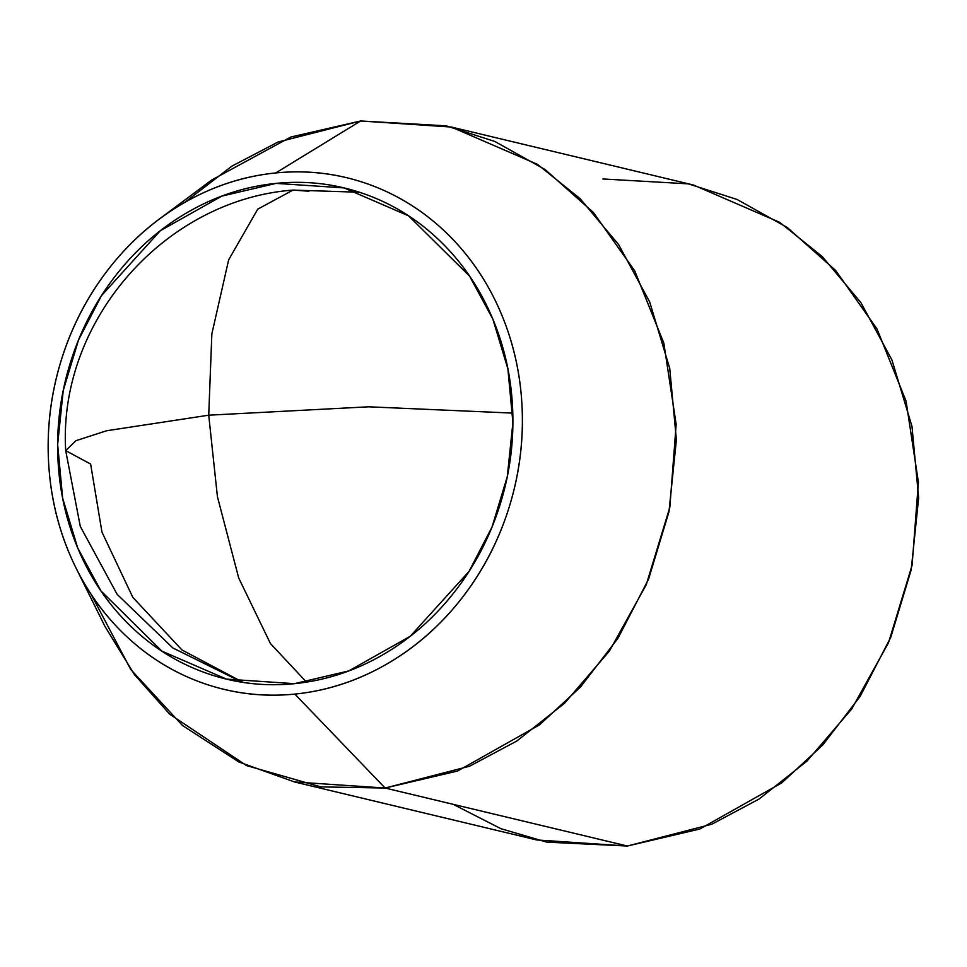 <?xml version="1.0" encoding="UTF-8"?>
<svg xmlns="http://www.w3.org/2000/svg" width="967" height="967" viewBox="0 0 967 967"><rect width="100%" height="100%" fill="white"/><g stroke="black" fill="none" stroke-linecap="round" stroke-linejoin="round"><path stroke-width="1.45" d="M243.043 682.351L181.941 649.945L132.781 597.304L101.946 532.043L90.632 464.051L65.708 450.634L75.909 440.698L106.648 430.75L208.727 415.194L217.418 496.651L238.692 577.964L270.397 643.49L306.491 682.11L270.397 643.49L238.692 577.964L217.418 496.651L208.727 415.194L211.846 333.929L228.647 259.869L257.742 209.15L293.025 190.088L308.908 191.224M512.788 413.102L368.741 406.805L208.727 415.194L106.648 430.75L75.909 440.698L65.708 450.634C57.899 321.793 164.197 199.831 293.025 190.088L257.742 209.15L228.647 259.869L211.846 333.929L208.727 415.194L368.741 406.805L512.788 413.102M294.439 683.669L226.471 679.112L161.912 651.154L100.955 590.922L77.686 547.926L62.65 498.15L57.645 444.482L63.23 390.559L78.508 340.009L101.487 295.66L160.317 230.738L221.806 196.12L276.103 183.379C306.261 180.37 335.501 183.827 363.834 193.738C392.167 203.65 417.43 219.279 439.61 240.602C461.803 261.936 479.221 287.344 491.889 316.85C504.556 346.343 511.495 377.674 512.715 410.842C513.924 444.01 509.331 476.501 498.912 508.291C488.492 540.094 473.044 568.789 452.58 594.367C432.116 619.944 408.183 640.48 380.78 655.952C353.378 671.424 324.598 680.659 294.439 683.669C264.281 686.679 235.041 683.222 206.708 673.298C178.375 663.386 153.112 647.769 130.932 626.435C108.739 605.1 91.321 579.692 78.653 550.199C65.986 520.705 59.047 489.362 57.827 456.194C56.606 423.026 61.211 390.535 71.631 358.745C82.05 326.943 97.486 298.259 117.962 272.67C138.426 247.093 162.359 226.568 189.762 211.096C217.152 195.624 245.932 186.377 276.103 183.379L344.071 187.924L408.63 215.883L469.575 276.127L492.856 319.11L507.893 368.886L512.897 422.567L507.312 476.477L492.034 527.027L469.043 571.388L410.226 636.298L348.736 670.929L294.439 683.669M602.924 178.968L688.323 183.851L737.047 199.456L787.319 227.535L835.597 270.409L876.972 328.865L906.067 401.1L918.408 482.267L912.086 565.296L888.492 642.777L851.673 709.029L806.889 761.186L759.035 799.056L711.809 824.222L627.378 846.028L699.77 829.033L781.759 782.871L822.712 745.061L860.195 696.325L890.825 637.18L911.204 569.781L918.65 497.896L911.978 426.326L891.925 359.954L860.896 302.635L822.288 256.593L779.632 222.313L693.557 185.048L451.299 127.04L537.386 164.317L580.043 198.586L618.65 244.639L649.679 301.958L669.732 368.33L676.392 439.888L668.959 511.785L648.579 579.173L617.937 638.317L580.454 687.066L539.501 724.875L457.524 771.037L385.132 788.032L469.551 766.227L516.777 741.048L564.643 703.178L609.428 651.033L646.234 584.781L669.841 507.3L676.163 424.271L663.821 343.092L634.727 270.869L593.339 212.414L545.074 169.539L494.79 141.448L446.077 125.843L360.667 120.972L275.716 172.948A263.06 235.537 103.5 0 1 522.192 409.899A263.06 235.537 103.5 0 1 294.826 694.088L385.132 788.032L627.378 846.028L385.132 788.032L294.5 781.952L239.018 762.069L182.509 725.504L130.714 669.466L91.128 594.342M184.854 202.345L231.838 166.143L278.049 142.016L360.667 120.972L451.299 127.04M294.5 781.952L536.758 839.96L627.378 846.028L546.766 842.148L500.87 828.671L453.197 804.326M75.873 567.689L104.871 626.241L134.558 674.761L169.66 714.142L246.573 765.61L320.79 786.884L385.132 788.032L294.826 694.088A263.06 235.537 103.5 0 1 66.711 546.923A263.06 235.537 103.5 0 1 132.527 242.101A263.06 235.537 103.5 0 1 275.716 172.948L360.667 120.972L290.825 137.024L211.713 179.995L162.504 216.705M294.826 694.088C326.242 690.958 356.219 681.336 384.757 665.211C413.308 649.099 438.232 627.716 459.555 601.063C480.877 574.422 496.965 544.53 507.808 511.41C518.663 478.29 523.461 444.457 522.192 409.899C520.923 375.341 513.695 342.705 500.495 311.978C487.308 281.252 469.152 254.78 446.041 232.564C422.93 210.347 396.615 194.077 367.109 183.742C337.592 173.419 307.131 169.817 275.716 172.948C244.3 176.079 214.323 185.712 185.773 201.825C157.234 217.938 132.31 239.32 110.987 265.973C89.665 292.614 73.577 322.507 62.734 355.626C51.88 388.746 47.081 422.591 48.35 457.137C49.619 491.695 56.848 524.332 70.035 555.058C83.235 585.784 101.39 612.256 124.501 634.473C147.613 656.69 173.927 672.959 203.433 683.294C232.938 693.617 263.411 697.219 294.826 694.088M242.113 682.206L172.839 647.963L117.152 594.354L80.297 526.435L65.708 450.634M359.422 192.252L293.025 190.088M346.79 188.577L344.071 187.924"/></g></svg>
